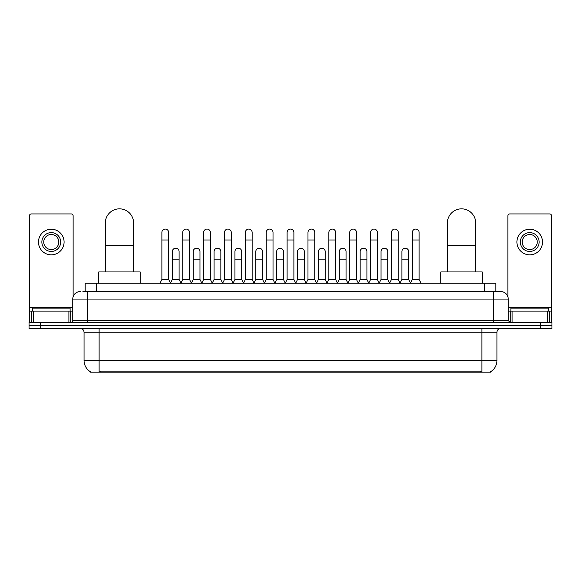 <?xml version="1.0" encoding="UTF-8"?>
<svg xmlns="http://www.w3.org/2000/svg" width="581" height="581" viewBox="0 0 581 581"><rect width="100%" height="100%" fill="white"/><g stroke="black" fill="none" stroke-linecap="round" stroke-linejoin="round"><path stroke-width="0.87" d="M85.189 291.539L85.189 283.245L495.811 283.245L495.811 291.539M490.546 371.789L490.546 372.16L90.454 372.16L90.454 371.789M90.571 371.855A13.189 13.189 0 0 1 84.049 360.474L99.119 360.474L99.119 371.855L481.881 371.855L481.881 360.474L496.951 360.474L496.951 332.223A3.769 3.769 0 0 1 500.713 328.454M84.049 360.474L84.049 332.223C83.831 329.935 82.575 328.679 80.287 328.454M490.429 371.855A13.189 13.189 0 0 0 496.951 360.474M40.35 322.426L551.95 322.426L551.95 325.44L29.05 325.44L29.05 328.454L40.35 328.454L40.35 325.44L29.05 325.44L29.05 322.426L40.35 322.426L40.35 325.44L551.95 325.44L551.95 328.454L40.35 328.454M83.098 291.539L500.713 291.539A7.531 7.531 0 0 1 508.252 299.07L508.252 320.545L510.133 322.426M82.923 291.539L87.818 291.539L87.818 299.07L72.748 299.07L72.748 320.545A1.881 1.881 0 0 1 70.867 322.426M80.287 291.539A7.531 7.531 0 0 0 72.748 299.07M508.252 299.07L493.182 299.07L493.182 291.539L500.713 291.539M70.112 311.125L70.112 308.112L32.442 308.112L32.442 311.125M68.892 322.426L68.892 311.125L33.662 311.125L33.662 322.426M73.126 296.717L73.126 215.812A1.881 1.881 0 0 0 71.245 213.931L31.309 213.931A1.881 1.881 0 0 0 29.428 215.812L29.428 311.125L33.662 311.125M68.892 311.125L72.748 311.125M29.428 322.426L29.428 311.125M51.281 232.618A9.419 9.419 0 0 0 41.861 242.037A9.419 9.419 0 0 0 51.281 251.45A9.419 9.419 0 0 0 60.693 242.037A9.419 9.419 0 0 0 51.281 232.618M51.281 234.499A7.531 7.531 0 0 0 43.742 242.037A7.531 7.531 0 0 0 51.281 249.569A7.531 7.531 0 0 0 58.812 242.037A7.531 7.531 0 0 0 51.281 234.499M51.281 254.841A12.811 12.811 0 0 0 64.084 242.037A12.811 12.811 0 0 0 51.281 229.226A12.811 12.811 0 0 0 38.469 242.037A12.811 12.811 0 0 0 51.281 254.841M548.558 311.125L548.558 308.112L510.888 308.112L510.888 311.125M105.335 271.944L105.335 222.973A14.126 14.126 0 0 1 119.468 208.84A14.126 14.126 0 0 1 133.594 222.973A14.126 14.126 0 0 0 119.468 208.84M133.594 271.944L133.594 222.973M140.188 283.245L140.188 271.944L98.748 271.944L98.748 283.245M447.406 271.944L447.406 222.973A14.126 14.126 0 0 1 461.532 208.84A14.126 14.126 0 0 1 475.665 222.973A14.126 14.126 0 0 0 461.532 208.84M475.665 271.944L475.665 222.973M482.252 283.245L482.252 271.944L440.812 271.944L440.812 283.245M160 283.245L161.881 279.483L168.664 279.483L170.553 283.245M168.664 279.483L168.664 232.465A3.392 3.392 0 0 0 165.273 229.074A3.392 3.392 0 0 1 165.491 229.081M161.881 279.483L161.881 239.997L168.664 239.997M161.881 239.997L161.881 232.465A3.392 3.392 0 0 1 165.273 229.074M180.873 283.245L182.754 279.483L189.537 279.483L191.418 283.245M189.537 279.483L189.537 232.465A3.392 3.392 0 0 0 186.145 229.074A3.392 3.392 0 0 1 186.356 229.081M182.754 279.483L182.754 239.997L189.537 239.997M182.754 239.997L182.754 232.465A3.392 3.392 0 0 1 186.145 229.074M201.745 283.245L203.626 279.483L210.409 279.483L212.29 283.245M210.409 279.483L210.409 232.465A3.392 3.392 0 0 0 207.018 229.074A3.392 3.392 0 0 1 207.228 229.081M203.626 279.483L203.626 239.997L210.409 239.997M203.626 239.997L203.626 232.465A3.392 3.392 0 0 1 207.018 229.074M222.61 283.245L224.498 279.483L231.282 279.483L233.163 283.245M231.282 279.483L231.282 232.465A3.392 3.392 0 0 0 227.89 229.074A3.392 3.392 0 0 1 228.101 229.081M224.498 279.483L224.498 239.997L231.282 239.997M224.498 239.997L224.498 232.465A3.392 3.392 0 0 1 227.89 229.074M243.483 283.245L245.371 279.483L252.147 279.483L254.035 283.245M252.147 279.483L252.147 232.465A3.392 3.392 0 0 0 248.755 229.074A3.392 3.392 0 0 1 248.973 229.081M245.371 279.483L245.371 239.997L252.147 239.997M245.371 239.997L245.371 232.465A3.392 3.392 0 0 1 248.755 229.074M264.355 283.245L266.236 279.483L273.019 279.483L274.9 283.245M273.019 279.483L273.019 232.465A3.392 3.392 0 0 0 269.628 229.074A3.392 3.392 0 0 1 269.845 229.081M266.236 279.483L266.236 239.997L273.019 239.997M266.236 239.997L266.236 232.465A3.392 3.392 0 0 1 269.628 229.074M285.227 283.245L287.108 279.483L293.892 279.483L295.773 283.245M293.892 279.483L293.892 232.465A3.392 3.392 0 0 0 290.5 229.074A3.392 3.392 0 0 1 290.711 229.081M287.108 279.483L287.108 239.997L293.892 239.997M287.108 239.997L287.108 232.465A3.392 3.392 0 0 1 290.5 229.074M306.1 283.245L307.981 279.483L314.764 279.483L316.645 283.245M314.764 279.483L314.764 232.465A3.392 3.392 0 0 0 311.372 229.074A3.392 3.392 0 0 1 311.583 229.081M307.981 279.483L307.981 239.997L314.764 239.997M307.981 239.997L307.981 232.465A3.392 3.392 0 0 1 311.372 229.074M326.965 283.245L328.853 279.483L335.629 279.483L337.517 283.245M335.629 279.483L335.629 232.465A3.392 3.392 0 0 0 332.245 229.074A3.392 3.392 0 0 1 332.455 229.081M328.853 279.483L328.853 239.997L335.629 239.997M328.853 239.997L328.853 232.465A3.392 3.392 0 0 1 332.245 229.074M347.837 283.245L349.718 279.483L356.502 279.483L358.39 283.245M356.502 279.483L356.502 232.465A3.392 3.392 0 0 0 353.11 229.074A3.392 3.392 0 0 1 353.328 229.081M349.718 279.483L349.718 239.997L356.502 239.997M349.718 239.997L349.718 232.465A3.392 3.392 0 0 1 353.11 229.074M368.71 283.245L370.591 279.483L377.374 279.483L379.255 283.245M377.374 279.483L377.374 232.465A3.392 3.392 0 0 0 373.982 229.074A3.392 3.392 0 0 1 374.193 229.081M370.591 279.483L370.591 239.997L377.374 239.997M370.591 239.997L370.591 232.465A3.392 3.392 0 0 1 373.982 229.074M389.582 283.245L391.463 279.483L398.246 279.483L400.127 283.245M398.246 279.483L398.246 232.465A3.392 3.392 0 0 0 394.855 229.074A3.392 3.392 0 0 1 395.065 229.081M391.463 279.483L391.463 239.997L398.246 239.997M391.463 239.997L391.463 232.465A3.392 3.392 0 0 1 394.855 229.074M410.447 283.245L412.336 279.483L419.119 279.483L421 283.245M419.119 279.483L419.119 232.465A3.392 3.392 0 0 0 415.727 229.074A3.392 3.392 0 0 1 415.938 229.081M412.336 279.483L412.336 239.997L419.119 239.997M412.336 239.997L412.336 232.465A3.392 3.392 0 0 1 415.727 229.074M170.494 283.136L172.317 279.483L179.101 279.483L180.931 283.136M179.101 279.483L179.101 251.602A3.392 3.392 0 0 0 175.927 248.218A3.392 3.392 0 0 1 179.101 251.602M172.317 279.483L172.317 259.141L179.101 259.141M172.317 259.141L172.317 251.602A3.392 3.392 0 0 1 175.927 248.218M191.367 283.136L193.19 279.483L199.973 279.483L201.796 283.136M199.973 279.483L199.973 251.602A3.392 3.392 0 0 0 196.792 248.218A3.392 3.392 0 0 1 199.973 251.602M193.19 279.483L193.19 259.141L199.973 259.141M193.19 259.141L193.19 251.602A3.392 3.392 0 0 1 196.792 248.218M212.232 283.136L214.062 279.483L220.845 279.483L222.668 283.136M220.845 279.483L220.845 251.602A3.392 3.392 0 0 0 217.664 248.218A3.392 3.392 0 0 1 220.845 251.602M214.062 279.483L214.062 259.141L220.845 259.141M214.062 259.141L214.062 251.602A3.392 3.392 0 0 1 217.664 248.218M233.104 283.136L234.935 279.483L241.711 279.483L243.541 283.136M241.711 279.483L241.711 251.602A3.392 3.392 0 0 0 238.537 248.218A3.392 3.392 0 0 1 241.711 251.602M234.935 279.483L234.935 259.141L241.711 259.141M234.935 259.141L234.935 251.602A3.392 3.392 0 0 1 238.537 248.218M253.977 283.136L255.8 279.483L262.583 279.483L264.413 283.136M262.583 279.483L262.583 251.602A3.392 3.392 0 0 0 259.409 248.218A3.392 3.392 0 0 1 262.583 251.602M255.8 279.483L255.8 259.141L262.583 259.141M255.8 259.141L255.8 251.602A3.392 3.392 0 0 1 259.409 248.218M274.849 283.136L276.672 279.483L283.455 279.483L285.286 283.136M283.455 279.483L283.455 251.602A3.392 3.392 0 0 0 280.274 248.218A3.392 3.392 0 0 1 283.455 251.602M276.672 279.483L276.672 259.141L283.455 259.141M276.672 259.141L276.672 251.602A3.392 3.392 0 0 1 280.274 248.218M295.714 283.136L297.545 279.483L304.328 279.483L306.151 283.136M304.328 279.483L304.328 251.602A3.392 3.392 0 0 0 301.147 248.218A3.392 3.392 0 0 1 304.328 251.602M297.545 279.483L297.545 259.141L304.328 259.141M297.545 259.141L297.545 251.602A3.392 3.392 0 0 1 301.147 248.218M316.587 283.136L318.417 279.483L325.2 279.483L327.023 283.136M325.2 279.483L325.2 251.602A3.392 3.392 0 0 0 322.019 248.218A3.392 3.392 0 0 1 325.2 251.602M318.417 279.483L318.417 259.141L325.2 259.141M318.417 259.141L318.417 251.602A3.392 3.392 0 0 1 322.019 248.218M337.459 283.136L339.289 279.483L346.065 279.483L347.896 283.136M346.065 279.483L346.065 251.602A3.392 3.392 0 0 0 342.892 248.218A3.392 3.392 0 0 1 346.065 251.602M339.289 279.483L339.289 259.141L346.065 259.141M339.289 259.141L339.289 251.602A3.392 3.392 0 0 1 342.892 248.218M358.332 283.136L360.155 279.483L366.938 279.483L368.768 283.136M366.938 279.483L366.938 251.602A3.392 3.392 0 0 0 363.764 248.218A3.392 3.392 0 0 1 366.938 251.602M360.155 279.483L360.155 259.141L366.938 259.141M360.155 259.141L360.155 251.602A3.392 3.392 0 0 1 363.764 248.218M379.204 283.136L381.027 279.483L387.81 279.483L389.633 283.136M387.81 279.483L387.81 251.602A3.392 3.392 0 0 0 384.629 248.218A3.392 3.392 0 0 1 387.81 251.602M381.027 279.483L381.027 259.141L387.81 259.141M381.027 259.141L381.027 251.602A3.392 3.392 0 0 1 384.629 248.218M400.069 283.136L401.899 279.483L408.683 279.483L410.506 283.136M408.683 279.483L408.683 251.602A3.392 3.392 0 0 0 405.502 248.218A3.392 3.392 0 0 1 408.683 251.602M401.899 279.483L401.899 259.141L408.683 259.141M401.899 259.141L401.899 251.602A3.392 3.392 0 0 1 405.502 248.218M547.338 322.426L547.338 311.125L512.108 311.125L512.108 322.426M547.338 311.125L551.572 311.125L551.572 215.812A1.881 1.881 0 0 0 549.691 213.931L509.755 213.931A1.881 1.881 0 0 0 507.874 215.812L507.874 296.717M508.252 311.125L512.108 311.125M551.572 311.125L551.572 322.426M529.719 232.618A9.419 9.419 0 0 0 520.307 242.037A9.419 9.419 0 0 0 529.719 251.45A9.419 9.419 0 0 0 539.139 242.037A9.419 9.419 0 0 0 529.719 232.618M529.719 234.499A7.531 7.531 0 0 0 522.188 242.037A7.531 7.531 0 0 0 529.719 249.569A7.531 7.531 0 0 0 537.258 242.037A7.531 7.531 0 0 0 529.719 234.499M529.719 254.841A12.811 12.811 0 0 0 542.531 242.037A12.811 12.811 0 0 0 529.719 229.226A12.811 12.811 0 0 0 516.916 242.037A12.811 12.811 0 0 0 529.719 254.841M480.371 372.16L480.371 371.789M100.629 372.16L100.629 371.789M96.49 291.539L96.49 283.245M484.51 291.539L484.51 283.245M481.881 328.454L481.881 332.223L84.049 332.223M496.951 332.223L481.881 332.223L481.881 360.474L99.119 360.474L99.119 328.454M540.65 328.454L540.65 322.426M87.818 322.426L87.818 320.545L508.252 320.545M72.748 320.545L87.818 320.545L87.818 299.07L493.182 299.07L493.182 322.426M72.748 307.356L29.428 307.356M70.744 311.125L70.744 322.426M29.457 311.125L29.457 322.426M31.81 322.426L31.81 311.125M105.335 245.574L133.594 245.574M447.406 245.574L475.665 245.574M551.572 307.356L508.252 307.356M551.543 322.426L551.543 311.125M549.19 311.125L549.19 322.426M510.256 322.426L510.256 311.125"/></g></svg>
